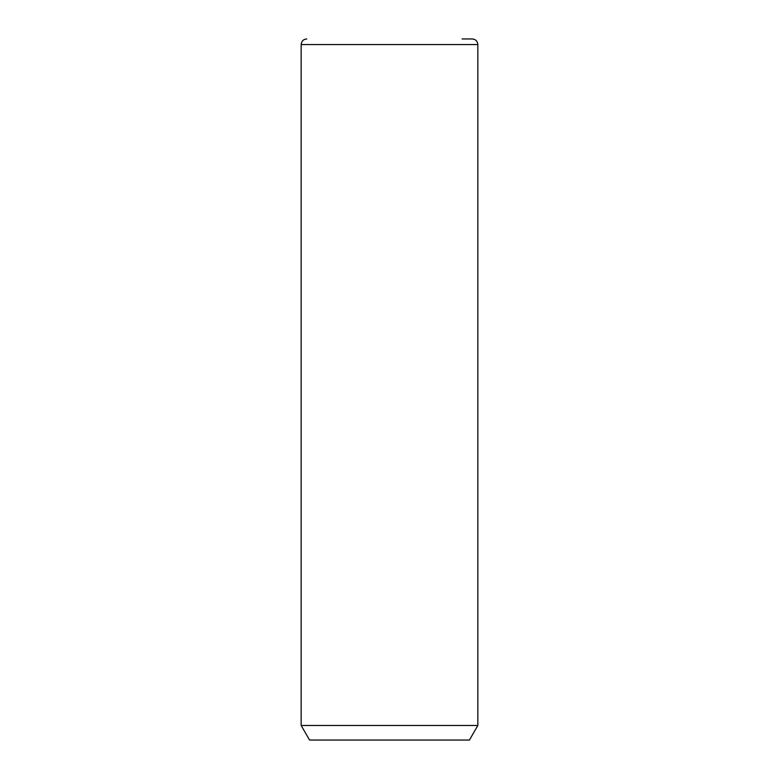 <?xml version="1.0" encoding="UTF-8"?>
<svg xmlns="http://www.w3.org/2000/svg" width="779" height="779" viewBox="0 0 779 779"><rect width="100%" height="100%" fill="white"/><g stroke="black" fill="none" stroke-linecap="round" stroke-linejoin="round"><path stroke-width="1.17" d="M477.839 725.483L469.425 740.05L309.575 740.05L301.161 725.483L477.839 725.483L477.839 44.559C477.508 41.151 475.638 39.281 472.23 38.95L462.103 38.95M301.161 725.483L301.161 44.559L477.839 44.559M301.161 44.559C301.492 41.151 303.362 39.281 306.77 38.95"/></g></svg>
